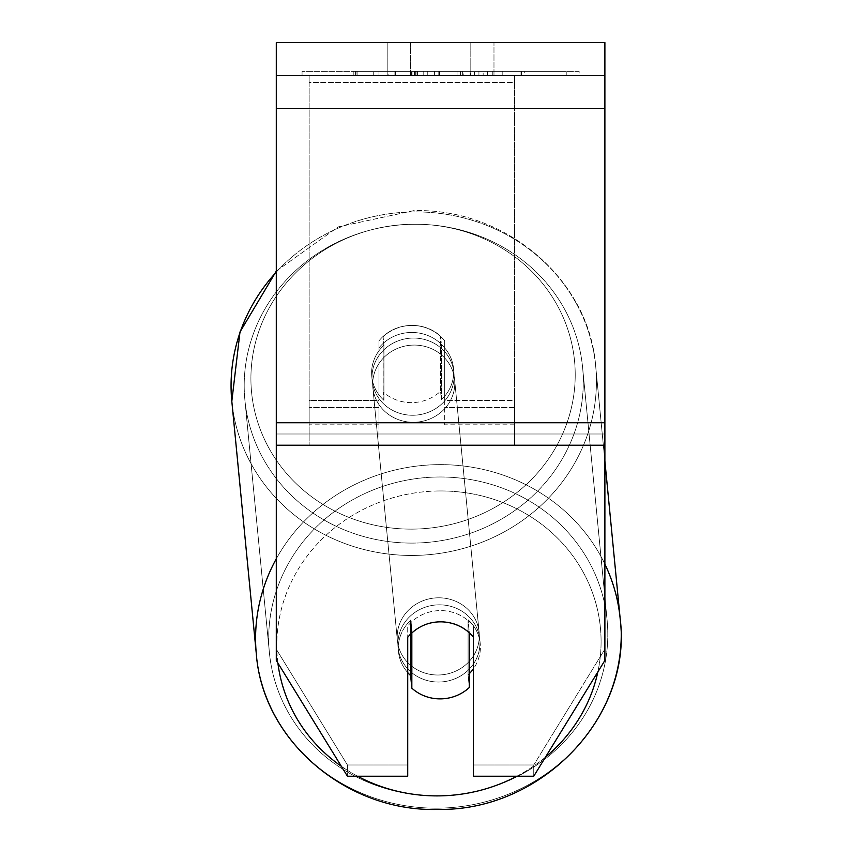 <?xml version="1.0" encoding="UTF-8"?>
<svg xmlns="http://www.w3.org/2000/svg" width="852" height="852" viewBox="0 0 852 852"><rect width="100%" height="100%" fill="white"/><g stroke="black" fill="none" stroke-linecap="round" stroke-linejoin="round"><path stroke-width="0.64" stroke-dasharray="4.26 3.19" d="M579.126 71.355L302.055 71.355L579.126 71.355L579.126 75.455L302.055 75.455L579.126 75.455M302.055 71.355L302.055 75.455M410.366 75.455L410.366 42.6L387.191 42.6L493.979 42.6L410.366 42.6L410.366 75.455L387.191 75.455L387.191 42.6L387.191 75.455L493.979 75.455L410.366 75.455L410.366 42.6L410.366 75.455M473.446 626.039L473.446 776.225L473.446 764.989L473.446 776.225L533.746 776.225L533.746 764.989L473.446 764.989L473.446 626.039L473.446 764.989L533.746 764.989L533.746 776.225L604.888 660.438L604.888 433.987L604.888 649.203L533.746 764.989L604.888 649.203L604.888 42.6L276.293 42.6L276.293 660.438L276.293 422.752L276.293 649.203L347.435 764.989L276.293 649.203L276.293 660.438L347.435 776.225L347.435 764.989L347.435 776.225L407.725 776.225L407.725 637.285A41.077 38.596 180 0 1 440.59 621.843A41.077 38.596 180 0 1 473.446 637.285L473.446 626.039A41.077 38.596 180 0 0 440.59 610.607A41.077 38.596 180 0 0 407.725 626.039A41.077 38.596 0 0 1 473.446 626.039M487.621 75.455L353.836 75.455L487.621 75.455L487.621 71.355L524.704 71.355L524.704 75.455M414.86 75.455L521.413 75.455L357.116 75.455L414.86 75.455L414.86 71.355L474.468 71.355L474.468 75.455L474.468 71.355L357.116 71.355L357.116 75.455L521.413 75.455L357.116 75.455L423.774 75.455L357.116 75.455L357.116 71.355L521.413 71.355L521.413 75.455L356.967 75.455L521.413 75.455L492.264 75.455L521.413 75.455L521.413 71.355L460.389 71.355L521.413 71.355L521.413 75.455L521.413 71.355L521.413 75.455L521.413 71.355L357.116 71.355L357.116 75.455L357.116 71.355L423.774 71.355L357.116 71.355L357.116 75.455L357.116 71.355L414.86 71.355M604.888 75.455L276.293 75.455L604.888 75.455L604.888 42.6L604.888 108.321L604.888 75.455M470.815 75.455L493.979 75.455L470.815 75.455L470.815 42.6L470.815 75.455M502.201 75.455L378.98 75.455L566.229 75.455L378.98 75.455L502.201 75.455L502.201 71.355L378.98 71.355L378.98 75.455L378.98 71.355L378.98 75.455L378.98 71.355L502.201 71.355L502.201 75.455L502.201 71.355L566.229 71.355L502.201 71.355L502.201 75.455L502.201 71.355L502.201 75.455L502.201 71.355L378.98 71.355L502.201 71.355L502.201 75.455M411.825 632.887A41.077 38.596 0 0 1 425.968 624.367A41.077 38.574 -5.5 0 1 440.569 621.683A41.077 38.574 -5.5 0 1 469.314 632.386L469.314 632.844M407.725 764.989L347.435 764.989L407.725 764.989L407.725 776.225L407.725 626.039L407.725 764.989M604.888 445.223L604.888 108.321L604.888 445.223L276.293 445.223M604.888 649.203L604.888 660.438L604.888 649.203M411.601 75.455L520.029 75.455L355.39 75.455L411.601 75.455L411.601 71.355L520.029 71.355L355.39 71.355L355.39 75.455L355.39 71.355L373.261 71.355L373.261 75.455M373.261 71.355L411.601 71.355M520.029 71.355L520.029 75.455L470.176 75.455L520.029 75.455L520.029 71.355L470.176 71.355L520.029 71.355L520.029 75.455L520.029 71.355M470.176 71.355L470.176 75.455L470.176 71.355M462.636 71.355L462.636 75.455M566.229 71.355L566.229 75.455L566.229 71.355L502.201 71.355L566.229 71.355M427.768 71.355L427.768 75.455M460.389 71.355L460.389 75.455M478.93 71.355L478.93 75.455M423.774 71.355L423.774 75.455M416.969 75.455L438.801 75.455L416.969 75.455L416.969 71.355L395.371 71.355L395.371 75.455L395.371 71.355L438.801 71.355L438.801 75.455L438.801 71.355L416.969 71.355M524.704 71.355L353.836 71.355L353.836 75.455M353.836 71.355L388.097 71.355L388.097 75.455M388.097 71.355L414.626 71.355L414.626 75.455M414.626 71.355L395.371 71.355L395.371 75.455M395.371 71.355L483.159 71.355L483.159 75.455M483.159 71.355L463.211 71.355L463.211 75.455M463.211 71.355L487.621 71.355M410.621 71.355L457.045 71.355L457.045 75.455L410.621 75.455L457.045 75.455L457.045 71.355L410.621 71.355L410.621 75.455M492.264 71.355L492.264 75.455L492.264 71.355L521.413 71.355L521.413 75.455L521.413 71.355L356.967 71.355L356.967 75.455L356.967 71.355L521.413 71.355L521.413 75.455L521.413 71.355L492.264 71.355M414.903 75.455L394.902 75.455L434.413 75.455L414.903 75.455L414.903 71.355L394.902 71.355L434.413 71.355L434.413 75.455L434.413 71.355L414.903 71.355M394.902 71.355L394.902 75.455L394.902 71.355M438.94 682.026A41.077 38.574 -5.5 0 1 398.054 647.392A41.077 38.574 -5.5 0 1 438.94 604.835A41.077 38.574 -5.5 0 1 479.825 639.458A41.077 38.574 -5.5 0 1 438.94 682.026A41.077 38.574 174.5 0 1 398.054 647.392A41.077 38.574 174.5 0 1 438.94 604.835A41.077 38.574 174.5 0 1 479.825 639.458A41.077 38.574 174.5 0 1 438.94 682.026M407.725 672.611A41.077 38.574 -5.5 0 1 398.47 651.61A41.077 38.574 -5.5 0 1 410.611 620.405L410.611 634.048M411.835 402.623A41.077 38.574 -5.5 0 1 383.102 391.909L383.922 400.333A41.077 38.574 174.5 0 1 371.77 376.414A41.077 38.574 -5.5 0 0 383.922 400.333L383.922 345.209L383.102 336.785A41.077 38.574 -5.5 0 1 411.835 325.421A41.077 38.574 -5.5 0 1 440.569 336.135L441.389 344.559A41.077 38.574 174.5 0 1 453.53 368.479A41.077 38.574 -5.5 0 0 441.389 344.559L441.389 399.684L440.569 391.26A41.077 38.574 -5.5 0 1 411.835 402.623A41.077 38.574 174.5 0 1 383.102 391.909L383.922 400.333L383.922 345.209A41.077 38.574 174.5 0 0 371.77 376.414L372.175 380.62A41.077 38.574 -5.5 0 1 413.06 338.063A41.077 38.574 -5.5 0 1 453.946 372.697A41.077 38.574 -5.5 0 1 413.06 415.254A41.077 38.574 -5.5 0 1 372.175 380.62A41.077 38.574 174.5 0 1 413.06 338.063A41.077 38.574 174.5 0 1 453.946 372.697A41.077 38.574 174.5 0 1 413.06 415.254A41.077 38.574 174.5 0 1 372.175 380.62L371.77 376.414A41.077 38.574 -5.5 0 1 383.922 345.209L383.102 336.785L383.102 391.909L383.102 336.785A41.077 38.574 174.5 0 1 411.835 325.421A41.077 38.596 180 0 1 444.691 340.864L444.691 347.893A41.077 38.596 180 0 0 411.835 332.45A41.077 38.596 180 0 0 378.98 347.893A41.077 38.596 0 0 1 444.691 347.893L444.691 340.864A41.077 38.596 180 0 0 378.98 340.864L378.98 400.493L378.98 340.864A41.077 38.596 180 0 1 411.835 325.421A41.077 38.574 174.5 0 1 440.569 336.135L441.389 344.559L441.389 399.684A41.077 38.574 174.5 0 0 453.53 368.479L453.946 372.697L453.53 368.479A41.077 38.574 -5.5 0 1 441.389 399.684L440.569 391.26L440.569 336.135L440.569 391.26A41.077 38.574 174.5 0 1 411.835 402.623M411.835 688.16L411.835 633.036L410.611 620.405A41.077 38.574 174.5 0 0 398.47 651.61L398.054 647.392L398.47 651.61A41.077 38.574 174.5 0 0 410.611 675.529L411.835 688.16A41.077 38.574 174.5 0 0 440.569 698.874A41.077 38.574 174.5 0 0 469.314 687.511L468.078 674.88L468.078 619.745A41.077 38.574 174.5 0 1 480.23 643.675A41.077 38.574 -5.5 0 0 468.078 619.745L469.314 632.386L469.314 687.511L468.078 674.88A41.077 38.574 -5.5 0 0 469.314 673.687M411.835 633.036A41.077 38.574 174.5 0 1 440.569 621.683A41.077 38.574 174.5 0 1 469.314 632.386L468.078 619.745L468.078 674.88A41.077 38.574 174.5 0 0 480.23 643.675L479.825 639.458L480.23 643.675A41.077 38.574 -5.5 0 1 473.446 668.745M413.742 422.272A41.077 38.574 -5.5 0 1 372.856 387.649A41.077 38.574 -5.5 0 1 413.742 345.081A41.077 38.574 -5.5 0 1 454.627 379.715A41.077 38.574 -5.5 0 1 413.742 422.272A41.077 38.574 174.5 0 1 372.856 387.649A41.077 38.574 174.5 0 1 413.742 345.081A41.077 38.574 174.5 0 1 454.627 379.715A41.077 38.574 174.5 0 1 413.742 422.272M438.258 675.008A41.077 38.574 -5.5 0 1 397.373 640.374A41.077 38.574 -5.5 0 1 438.258 597.806A41.077 38.574 -5.5 0 1 479.143 632.44A41.077 38.574 -5.5 0 1 438.258 675.008A41.077 38.574 174.5 0 1 397.373 640.374A41.077 38.574 174.5 0 1 438.258 597.806A41.077 38.574 174.5 0 1 479.143 632.44A41.077 38.574 174.5 0 1 438.258 675.008M438.258 477.003A169.633 159.313 -5.5 0 1 607.103 620.032A169.633 159.313 -5.5 0 1 438.258 795.811A169.633 159.313 -5.5 0 1 269.413 652.781A169.633 159.313 -5.5 0 1 438.258 477.003A169.633 159.313 174.5 0 1 607.103 620.032A169.633 159.313 174.5 0 1 438.258 795.811A169.633 159.313 174.5 0 1 269.413 652.781A169.633 159.313 174.5 0 1 438.258 477.003M413.742 224.278A169.633 159.313 -5.5 0 1 582.587 367.297A169.633 159.313 -5.5 0 1 413.742 543.086A169.633 159.313 -5.5 0 1 244.897 400.057A169.633 159.313 -5.5 0 1 413.742 224.278A169.633 159.313 174.5 0 1 582.587 367.297A169.633 159.313 174.5 0 1 413.742 543.086A169.633 159.313 174.5 0 1 244.897 400.057A169.633 159.313 174.5 0 1 413.742 224.278M444.691 400.493L444.691 340.864L444.691 424.818L444.691 400.493L514.523 400.493L514.523 75.455L309.148 75.455L309.148 400.493L309.148 75.455L514.523 75.455L514.523 424.818L514.523 82.484L309.148 82.484L309.148 407.522L309.148 82.484L514.523 82.484L514.523 445.362L514.523 400.493L444.691 400.493M378.98 407.522L378.98 347.893L378.98 407.522L309.148 407.522L309.148 445.362L309.148 400.493L309.148 407.522L378.98 407.522L378.98 445.362L378.98 407.522M514.523 75.455L514.523 82.484L514.523 75.455M309.148 400.493L309.148 424.818L309.148 400.493L378.98 400.493L378.98 424.818L378.98 400.493L309.148 400.493M378.98 340.864L378.98 347.893L378.98 340.864M410.611 675.529L410.611 620.405M604.888 433.987L276.293 433.987L604.888 433.987M604.888 422.752L276.293 422.752M604.888 108.321L276.293 108.321M412.07 71.355L412.07 75.455M417.437 71.355L417.437 75.455M415.329 71.355L415.329 75.455M439.738 71.355L439.738 75.455M439.27 71.355L439.27 75.455L439.27 71.355M438.801 71.355L438.801 75.455M414.423 71.355L414.423 75.455M604.888 564.109A182.775 171.657 174.5 0 0 438.258 464.649A182.775 171.657 174.5 0 0 276.293 558.806M256.335 654.048A182.775 171.657 174.5 0 0 438.258 808.165A182.775 171.657 174.5 0 0 620.181 618.765A182.775 171.657 -5.5 0 0 438.258 464.649A182.775 171.657 -5.5 0 0 256.335 654.048A182.775 171.657 -5.5 0 0 438.258 808.165A182.775 171.657 -5.5 0 0 620.181 618.765L595.665 366.03A182.775 171.657 -5.5 0 1 413.742 555.44A182.775 171.657 -5.5 0 1 231.819 401.324A182.775 171.657 174.5 0 1 413.742 211.924A182.775 171.657 -5.5 0 1 595.665 366.03A182.775 171.657 174.5 0 1 413.742 555.44A182.775 171.657 174.5 0 1 231.819 401.324L256.335 654.048M357.584 776.225A162.242 152.37 -5.5 0 1 341.311 766.267M277.89 663.048A162.242 152.37 -5.5 0 1 438.94 490.965A162.242 152.37 -5.5 0 1 597.87 671.855M276.293 272.107A182.775 171.657 -5.5 0 1 413.742 211.924A182.775 171.657 174.5 0 1 595.665 366.03L604.888 461.038M413.06 224.204A162.242 152.37 174.5 0 0 250.914 378.501A162.242 152.37 174.5 0 0 413.06 529.113A162.242 152.37 174.5 0 0 575.217 374.816A162.242 152.37 174.5 0 0 413.06 224.204A162.242 152.37 -5.5 0 0 250.914 378.501A162.242 152.37 -5.5 0 0 413.06 529.113A162.242 152.37 -5.5 0 0 575.217 374.816A162.242 152.37 -5.5 0 0 413.06 224.204M545.45 757.172A162.242 152.37 -5.5 0 1 516.887 776.225M514.523 407.522L444.691 407.522L514.523 407.522M438.94 490.965A162.242 152.37 174.5 0 1 601.086 641.588A162.242 152.37 174.5 0 1 438.94 795.885A162.242 152.37 174.5 0 1 276.783 645.262A162.242 152.37 174.5 0 1 438.94 490.965M493.979 75.455L493.979 42.6L493.979 75.455M276.293 271.096L338.223 226.92L413.508 210.689C504.746 207.664 589.243 279.083 595.665 366.03C589.243 279.083 504.746 207.664 413.508 210.689L338.223 226.92L276.293 271.096M372.856 387.649L397.373 640.374L372.856 387.649M582.587 367.297L607.103 620.032L582.587 367.297M244.897 400.057L269.413 652.781L244.897 400.057M454.627 379.715L479.143 632.44L454.627 379.715M514.523 445.362L444.691 445.362M378.98 445.362L309.148 445.362M514.523 424.818L444.691 424.818M378.98 424.818L309.148 424.818"/><path stroke-width="1.28" d="M469.314 632.844L469.314 687.511A41.077 38.574 -5.5 0 1 440.569 698.874A41.077 38.574 -5.5 0 1 411.835 688.16L411.835 633.036A41.077 38.574 -5.5 0 1 425.968 624.367A41.077 38.596 0 0 1 473.446 637.285L473.446 776.225L533.746 776.225L604.888 660.438L604.888 42.6L276.293 42.6L276.293 660.438L347.435 776.225L407.725 776.225L407.725 637.285A41.077 38.596 0 0 1 411.825 632.887M407.725 672.611A41.077 38.574 -5.5 0 0 410.611 675.529L411.835 688.16M411.835 633.036L410.611 620.405M473.446 668.745A41.077 38.574 -5.5 0 1 469.314 673.687M410.611 675.529L410.611 634.048M604.888 445.223L276.293 445.223M604.888 108.321L276.293 108.321M604.888 422.752L276.293 422.752M276.293 558.806A182.775 171.657 174.5 0 0 256.335 654.048C262.757 741.006 347.254 812.425 438.492 809.4C541.744 811.147 632.621 716.713 620.181 618.765A182.775 171.657 174.5 0 0 604.888 564.109M516.887 776.225A162.242 152.37 -5.5 0 1 438.94 795.885A162.242 152.37 -5.5 0 1 357.584 776.225M341.311 766.267A162.242 152.37 -5.5 0 1 277.89 663.048M604.888 461.038L620.181 618.765C632.621 716.724 541.744 811.147 438.492 809.4C347.254 812.425 262.757 741.006 256.335 654.048L231.819 401.324L239.998 331.95L276.293 271.096L239.998 331.95L231.819 401.324A182.775 171.657 -5.5 0 1 276.293 272.107M597.87 671.855A162.242 152.37 -5.5 0 1 545.45 757.172"/></g></svg>
